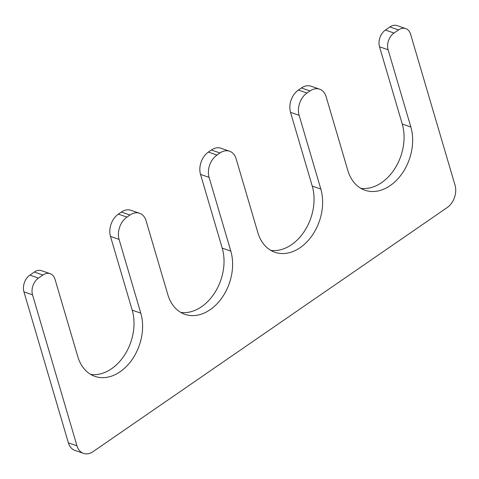 <?xml version="1.0" encoding="UTF-8"?>
<svg xmlns="http://www.w3.org/2000/svg" width="479" height="479" viewBox="0 0 479 479"><rect width="100%" height="100%" fill="white"/><g stroke="black" fill="none" stroke-linecap="round" stroke-linejoin="round"><path stroke-width="0.72" d="M319.613 89.178A16.735 12.119 109.1 0 0 309.991 90.944L306.991 93.01A16.735 12.119 109.1 0 0 299.124 115.325L320.822 189.067A43.924 31.812 -70.9 0 1 311.488 236.41A43.924 31.812 -70.9 0 1 274.922 252.277A43.924 31.812 -70.9 0 1 257.81 232.495L236.111 158.759A16.735 12.119 109.1 0 0 229.591 151.22A16.735 12.119 109.1 0 0 219.975 152.987L216.975 155.052A16.735 12.119 109.1 0 0 209.101 177.374L230.806 251.11A43.924 31.812 109.1 0 1 221.472 298.459A43.924 31.812 109.1 0 1 184.906 314.326A43.924 31.812 109.1 0 1 167.794 294.543L146.089 220.801A16.735 12.119 109.1 0 0 139.575 213.269A16.735 12.119 109.1 0 0 129.953 215.029L126.953 217.101A16.735 12.119 109.1 0 0 119.085 239.416L140.79 313.152A43.924 31.812 109.1 0 1 131.45 360.501A43.924 31.812 109.1 0 1 94.884 376.368A43.924 31.812 109.1 0 1 77.778 356.586L55.037 279.335A12.55 9.089 109.1 0 0 50.151 273.683A12.55 9.089 109.1 0 0 42.936 275.006L38.434 278.107A12.55 9.089 109.1 0 0 32.536 294.848L76.969 445.835A16.735 12.119 109.1 0 0 83.49 453.374A16.735 12.119 109.1 0 0 93.106 451.607L447.182 207.563A16.735 12.119 109.1 0 0 455.05 185.247L410.611 34.26A12.55 9.089 109.1 0 0 405.725 28.608A12.55 9.089 109.1 0 0 398.51 29.932L394.007 33.033A12.55 9.089 109.1 0 0 388.11 49.768L410.844 127.019A43.924 31.812 -70.9 0 1 401.504 174.368A43.924 31.812 -70.9 0 1 364.938 190.235A43.924 31.812 -70.9 0 1 347.832 170.452L326.127 96.716A16.735 12.119 109.1 0 0 319.613 89.178L311.027 86.202A16.735 12.119 109.1 0 0 301.405 87.962L298.405 90.034A16.735 12.119 109.1 0 0 290.537 112.349L312.242 186.086A43.924 31.812 -70.9 0 1 304.626 230.914A43.924 31.812 -70.9 0 1 270.779 250.367M229.591 151.22L221.005 148.245A16.735 12.119 109.1 0 0 211.389 150.011L208.389 152.077A16.735 12.119 109.1 0 0 200.521 174.392L222.22 248.134A43.924 31.812 109.1 0 1 214.61 292.962A43.924 31.812 109.1 0 1 180.757 312.41M139.575 213.269L130.989 210.287A16.735 12.119 109.1 0 0 121.373 212.053L118.367 214.119A16.735 12.119 109.1 0 0 110.499 236.44L132.204 310.176A43.924 31.812 109.1 0 1 124.588 355.005A43.924 31.812 109.1 0 1 90.741 374.452M50.151 273.683L41.565 270.707A12.55 9.089 109.1 0 0 34.35 272.03L29.854 275.132A12.55 9.089 109.1 0 0 23.95 291.873L68.389 442.853A16.735 12.119 109.1 0 0 74.904 450.392L83.49 453.374M405.725 28.608L397.139 25.627A12.55 9.089 109.1 0 0 389.924 26.95L385.427 30.057A12.55 9.089 109.1 0 0 379.524 46.792L402.258 124.043A43.924 31.812 -70.9 0 1 394.648 168.871A43.924 31.812 -70.9 0 1 360.795 188.319M306.991 93.01L298.405 90.034M309.991 90.944L301.405 87.962M299.124 115.325L290.537 112.349M320.822 189.067L312.242 186.086M219.975 152.987L211.389 150.011M216.975 155.052L208.389 152.077M209.101 177.374L200.521 174.392M230.806 251.11L222.22 248.134M129.953 215.029L121.373 212.053M126.953 217.101L118.367 214.119M119.085 239.416L110.499 236.44M140.79 313.152L132.204 310.176M42.936 275.006L34.35 272.03M38.434 278.107L29.854 275.132M32.536 294.848L23.95 291.873M76.969 445.835L68.389 442.853M398.51 29.932L389.924 26.95M394.007 33.033L385.427 30.057M388.11 49.768L379.524 46.792M410.844 127.019L402.258 124.043"/></g></svg>

